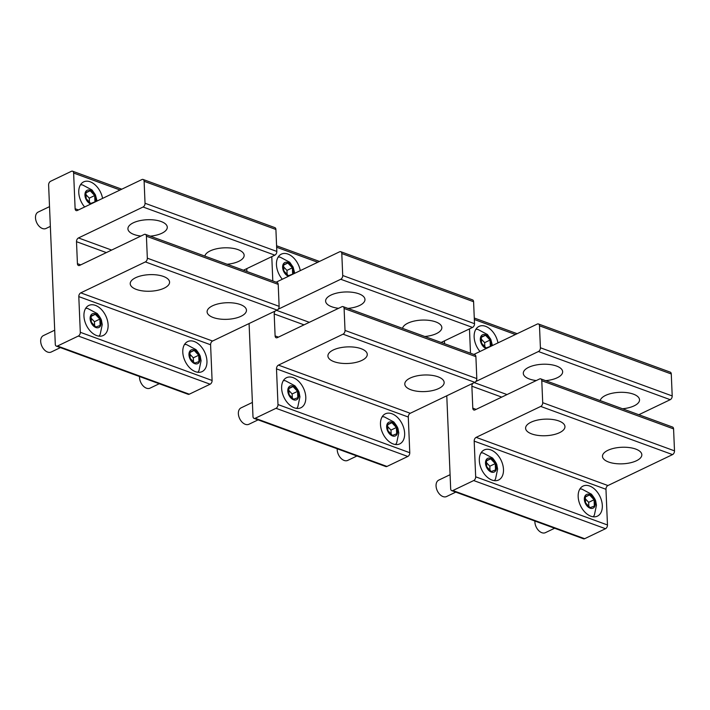 <?xml version="1.0" encoding="UTF-8"?>
<svg xmlns="http://www.w3.org/2000/svg" width="710" height="710" viewBox="0 0 710 710"><rect width="100%" height="100%" fill="white"/><g stroke="black" fill="none" stroke-linecap="round" stroke-linejoin="round"><path stroke-width="1.06" d="M554.625 528.249L545.413 532.66A9.088 5.884 -115.6 0 1 538.677 530.583A9.088 5.884 -115.6 0 1 534.896 522.054A9.088 5.884 -115.6 0 1 534.905 521.042M579.875 489.004A15.904 10.295 -115.6 0 1 581.969 489.137L591.439 494.187C594.27 497.728 595.726 500.186 595.779 501.562L596.462 505.245L594.385 515.061A15.904 10.295 -115.6 0 1 593.178 516.773M587.445 506.372A7.57 4.899 -115.6 0 1 584.871 496.254A7.57 4.899 -115.6 0 1 592.211 496.246A7.57 4.899 -115.6 0 1 594.785 506.363A7.57 4.899 -115.6 0 1 587.445 506.372M589.566 494.968L585.297 496.53L585.564 502.875L590.09 507.65L594.35 506.088L594.084 499.742L589.566 494.968L585.324 497M594.084 499.742L588.67 502.343L585.404 498.89M588.838 506.328L588.67 502.343M455.784 492.119L446.572 496.53A9.088 5.884 -115.6 0 1 439.827 494.453A9.088 5.884 -115.6 0 1 436.055 485.924A9.088 5.884 -115.6 0 1 438.718 480.137L450.078 474.697M481.034 452.873A15.904 10.295 -115.6 0 1 483.128 453.007L492.598 458.056C495.429 461.598 496.876 464.056 496.938 465.432L497.612 469.115L495.544 478.93A15.904 10.295 -115.6 0 1 494.337 480.652M488.604 470.242A7.57 4.899 -115.6 0 1 486.03 460.133A7.57 4.899 -115.6 0 1 493.361 460.115A7.57 4.899 -115.6 0 1 495.944 470.233A7.57 4.899 -115.6 0 1 488.604 470.242M490.716 458.837L486.457 460.408L486.723 466.745L491.249 471.52L495.509 469.958L495.243 463.621L490.716 458.837L486.474 460.87M495.243 463.621L489.829 466.213L486.554 462.76M489.998 470.197L489.829 466.213M475.851 329.316A15.904 10.295 -115.6 0 1 477.945 329.449L487.415 334.499L490.787 339.336L492.438 345.539M486.208 348.53A7.57 4.899 -115.6 0 1 483.421 346.684A7.57 4.899 -115.6 0 1 480.847 336.575A7.57 4.899 -115.6 0 1 488.187 336.567A7.57 4.899 -115.6 0 1 490.938 346.258M485.542 335.28L481.282 336.851L481.549 343.187L486.075 347.962L490.335 346.4L490.069 340.063L485.542 335.28L481.3 337.312M490.069 340.063L484.646 342.655L481.38 339.202M484.815 346.64L484.646 342.655M356.944 455.989L347.722 460.408A9.088 5.884 -115.6 0 1 340.986 458.323A9.088 5.884 -115.6 0 1 337.214 449.803A9.088 5.884 -115.6 0 1 337.223 448.782M382.193 416.743A15.904 10.295 -115.6 0 1 384.279 416.885L393.757 421.935C396.588 425.476 398.035 427.935 398.097 429.301L398.771 432.985L396.695 442.809A15.904 10.295 -115.6 0 1 395.488 444.522M389.763 434.112A7.57 4.899 -115.6 0 1 387.181 424.003A7.57 4.899 -115.6 0 1 394.52 423.994A7.57 4.899 -115.6 0 1 397.094 434.103A7.57 4.899 -115.6 0 1 389.763 434.112M391.876 422.716L387.616 424.278L387.882 430.615L392.408 435.399L396.668 433.828L396.402 427.491L391.876 422.716L387.633 424.749M396.402 427.491L390.979 430.082L387.713 426.63M391.148 434.067L390.979 430.082M258.094 419.867L248.882 424.278A9.088 5.884 -115.6 0 1 242.145 422.193A9.088 5.884 -115.6 0 1 238.365 413.673A9.088 5.884 -115.6 0 1 241.027 407.886L252.396 402.437M283.343 380.622A15.904 10.295 -115.6 0 1 285.438 380.755L294.907 385.805C297.738 389.346 299.185 391.805 299.247 393.18L299.931 396.863L297.854 406.679A15.904 10.295 -115.6 0 1 296.647 408.392M290.914 397.99A7.57 4.899 -115.6 0 1 288.34 387.873A7.57 4.899 -115.6 0 1 295.68 387.864A7.57 4.899 -115.6 0 1 298.253 397.982A7.57 4.899 -115.6 0 1 290.914 397.99M293.035 386.586L288.766 388.148L289.032 394.494L293.558 399.268L297.818 397.707L297.552 391.361L293.035 386.586L288.792 388.618M297.552 391.361L292.138 393.952L288.872 390.509M292.307 397.946L292.138 393.952M278.169 257.064A15.904 10.295 -115.6 0 1 280.264 257.197L289.733 262.247L293.106 267.084L294.748 273.288M288.517 276.27A7.57 4.899 -115.6 0 1 285.739 274.433A7.57 4.899 -115.6 0 1 283.157 264.315A7.57 4.899 -115.6 0 1 290.496 264.306A7.57 4.899 -115.6 0 1 293.248 274.007M287.852 263.028L283.592 264.59L283.858 270.936L288.384 275.711L292.644 274.149L292.378 267.803L287.852 263.028L283.609 265.061M292.378 267.803L286.964 270.404L283.689 266.951M287.124 274.388L286.964 270.404M159.253 383.737L150.041 388.148A9.088 5.884 -115.6 0 1 143.296 386.071A9.088 5.884 -115.6 0 1 139.524 377.542A9.088 5.884 -115.6 0 1 139.533 376.531M184.502 344.492A15.904 10.295 -115.6 0 1 186.597 344.625L196.066 349.675C198.898 353.216 200.344 355.674 200.406 357.05L201.081 360.733L199.013 370.549A15.904 10.295 -115.6 0 1 197.806 372.271M192.073 361.86A7.57 4.899 -115.6 0 1 189.499 351.743A7.57 4.899 -115.6 0 1 196.83 351.734A7.57 4.899 -115.6 0 1 199.412 361.851A7.57 4.899 -115.6 0 1 192.073 361.86M194.185 350.456L189.925 352.027L190.191 358.364L194.718 363.138L198.977 361.576L198.711 355.231L194.185 350.456L189.943 352.488M198.711 355.231L193.298 357.831L190.023 354.379M193.466 361.816L193.298 357.831M60.412 347.607L51.191 352.027A9.088 5.884 -115.6 0 1 44.455 349.941A9.088 5.884 -115.6 0 1 40.683 341.412A9.088 5.884 -115.6 0 1 43.346 335.626L54.706 330.185M85.661 308.362A15.904 10.295 -115.6 0 1 87.747 308.504L97.226 313.545C100.057 317.095 101.503 319.553 101.565 320.92L102.24 324.603L100.163 334.428A15.904 10.295 -115.6 0 1 98.956 336.141M93.232 325.73A7.57 4.899 -115.6 0 1 90.649 315.622A7.57 4.899 -115.6 0 1 97.989 315.613A7.57 4.899 -115.6 0 1 100.563 325.721A7.57 4.899 -115.6 0 1 93.232 325.73M95.344 314.335L91.084 315.897L91.35 322.233L95.877 327.017L100.137 325.446L99.87 319.109L95.344 314.335L91.102 316.358M99.87 319.109L94.448 321.701L91.182 318.249M94.616 325.686L94.448 321.701M50.357 226.383L46.017 228.469A9.088 5.884 -115.6 0 1 39.272 226.383A9.088 5.884 -115.6 0 1 35.5 217.855A9.088 5.884 -115.6 0 1 38.163 212.068L49.522 206.628M80.478 184.804A15.904 10.295 -115.6 0 1 82.573 184.946L92.043 189.987L95.415 194.824L97.057 201.036M90.827 204.018A7.57 4.899 -115.6 0 1 88.049 202.173A7.57 4.899 -115.6 0 1 85.475 192.064A7.57 4.899 -115.6 0 1 92.806 192.055A7.57 4.899 -115.6 0 1 95.557 201.755M90.161 190.777L85.901 192.339L86.167 198.676L90.694 203.459L94.954 201.888L94.687 195.552L90.161 190.777L85.928 192.8M94.687 195.552L89.274 198.143L85.999 194.691M89.442 202.128L89.274 198.143M155.934 290.63A19.694 8.289 -2.4 0 1 130.223 283.76A19.694 8.289 -2.4 0 1 143.864 275.249A19.694 8.289 177.6 0 1 169.575 282.11A19.694 8.289 177.6 0 1 155.934 290.63M80.771 292.857A3.026 1.926 110.1 0 0 78.801 296.602L80.301 332.298A3.026 1.926 110.1 0 1 78.331 336.043L57.492 346.018A3.026 1.926 110.1 0 1 56.338 346.125A3.026 1.926 110.1 0 1 55.291 344.27L48.617 185.026A3.026 1.926 110.1 0 1 50.587 181.281L71.426 171.296A3.026 1.926 110.1 0 1 72.58 171.199A3.026 1.926 110.1 0 1 73.627 173.045L75.118 208.74A3.026 1.926 110.1 0 0 76.165 210.586A3.026 1.926 110.1 0 0 77.319 210.488L141.911 179.55A3.026 1.926 110.1 0 1 143.065 179.452A3.026 1.926 110.1 0 1 144.112 181.298L145.035 203.264A3.026 1.926 110.1 0 1 143.065 207.009L78.473 237.948A3.026 1.926 110.1 0 0 76.502 241.693L77.425 263.658A3.026 1.926 110.1 0 0 78.464 265.505A3.026 1.926 110.1 0 0 79.618 265.407L144.21 234.469A3.026 1.926 110.1 0 1 145.373 234.362A3.026 1.926 110.1 0 1 146.411 236.217L147.334 258.183A3.026 1.926 110.1 0 1 145.364 261.919L80.771 292.857L212.565 341.031L277.157 310.092A3.026 1.926 110.1 0 0 279.128 306.347L278.205 284.382A3.026 1.926 110.1 0 0 277.157 282.536L145.373 234.362M232.818 318.728A19.694 8.289 177.6 0 0 246.459 310.208A19.694 8.289 177.6 0 0 220.739 303.347A19.694 8.289 177.6 0 0 207.107 311.859A19.694 8.289 177.6 0 0 232.818 318.728M195.498 371.703A16.667 10.783 64.4 0 0 202.066 371.632A16.667 10.783 64.4 0 0 206.255 356.473A16.667 10.783 64.4 0 0 194.238 341.501A16.667 10.783 64.4 0 0 187.671 341.572A16.667 10.783 64.4 0 0 183.482 356.722A16.667 10.783 64.4 0 0 195.498 371.703M102.586 198.383A16.667 10.783 64.4 0 0 90.214 181.813A16.667 10.783 64.4 0 0 83.647 181.884A16.667 10.783 64.4 0 0 84.632 206.983M96.658 335.573A16.667 10.783 64.4 0 0 103.225 335.502A16.667 10.783 64.4 0 0 107.414 320.343A16.667 10.783 64.4 0 0 95.388 305.371A16.667 10.783 64.4 0 0 88.83 305.442A16.667 10.783 64.4 0 0 84.641 320.601A16.667 10.783 64.4 0 0 96.658 335.573M204.862 256.115A19.694 8.289 -2.4 0 1 218.44 248.429A19.694 8.289 -2.4 0 1 244.151 255.298A19.694 8.289 -2.4 0 1 230.51 263.809A19.694 8.289 -2.4 0 1 227.138 264.253M140.899 236.057A19.694 8.289 -2.4 0 1 127.924 228.842A19.694 8.289 -2.4 0 1 141.565 220.331A19.694 8.289 -2.4 0 1 167.276 227.2A19.694 8.289 -2.4 0 1 153.635 235.711A19.694 8.289 -2.4 0 1 150.254 236.155M78.801 296.602L210.595 344.776L212.095 380.471A3.026 1.926 110.1 0 1 210.124 384.208L189.286 394.192A3.026 1.926 110.1 0 1 188.132 394.29L56.338 346.125M143.065 179.452L274.859 227.617A3.026 1.926 110.1 0 1 275.906 229.472L276.82 251.438A3.026 1.926 110.1 0 1 274.859 255.174L243.459 270.217M210.595 344.776A3.026 1.926 110.1 0 1 212.565 341.031M353.624 362.881A19.694 8.289 -2.4 0 1 327.913 356.012A19.694 8.289 -2.4 0 1 341.554 347.501A19.694 8.289 177.6 0 1 367.265 354.37A19.694 8.289 177.6 0 1 353.624 362.881M275.134 311.06A3.026 1.926 110.1 0 0 274.193 313.944L275.107 335.91A3.026 1.926 110.1 0 0 276.154 337.756A3.026 1.926 110.1 0 0 277.308 337.658L341.9 306.72A3.026 1.926 110.1 0 1 343.054 306.622A3.026 1.926 110.1 0 1 344.101 308.468L345.024 330.434A3.026 1.926 110.1 0 1 343.054 334.179L278.462 365.117L410.247 413.282L474.848 382.344A3.026 1.926 110.1 0 0 476.809 378.608L475.895 356.642A3.026 1.926 110.1 0 0 474.848 354.787L343.054 306.622M430.5 390.979A19.694 8.289 177.6 0 0 444.14 382.468A19.694 8.289 177.6 0 0 418.43 375.599A19.694 8.289 177.6 0 0 404.789 384.119A19.694 8.289 177.6 0 0 430.5 390.979M278.462 365.117A3.026 1.926 110.1 0 0 276.492 368.863L277.983 404.549A3.026 1.926 110.1 0 1 276.021 408.294L255.183 418.279A3.026 1.926 110.1 0 1 254.029 418.376A3.026 1.926 110.1 0 1 252.982 416.53L249.086 323.538M276.181 282.181L339.602 251.802A3.026 1.926 110.1 0 1 340.756 251.704A3.026 1.926 110.1 0 1 341.794 253.55L342.717 275.515A3.026 1.926 110.1 0 1 340.747 279.261L278.178 309.232M271.788 256.647L272.809 280.947M246.902 271.477L246.787 268.62M393.189 443.954A16.667 10.783 64.4 0 0 399.757 443.883A16.667 10.783 64.4 0 0 403.946 428.725A16.667 10.783 64.4 0 0 391.92 413.752A16.667 10.783 64.4 0 0 385.361 413.823A16.667 10.783 64.4 0 0 381.172 428.982A16.667 10.783 64.4 0 0 393.189 443.954M300.277 270.643A16.667 10.783 64.4 0 0 287.905 254.065A16.667 10.783 64.4 0 0 281.337 254.144A16.667 10.783 64.4 0 0 282.323 279.243M294.348 407.833A16.667 10.783 64.4 0 0 300.907 407.753A16.667 10.783 64.4 0 0 305.096 392.603A16.667 10.783 64.4 0 0 293.079 377.622A16.667 10.783 64.4 0 0 286.512 377.702A16.667 10.783 64.4 0 0 282.332 392.852A16.667 10.783 64.4 0 0 294.348 407.833M402.552 328.366A19.694 8.289 -2.4 0 1 416.131 320.689A19.694 8.289 -2.4 0 1 441.842 327.55A19.694 8.289 -2.4 0 1 428.201 336.061A19.694 8.289 -2.4 0 1 424.82 336.505M338.581 308.309A19.694 8.289 -2.4 0 1 325.615 301.102A19.694 8.289 -2.4 0 1 339.247 292.591A19.694 8.289 -2.4 0 1 364.967 299.451A19.694 8.289 -2.4 0 1 351.326 307.962A19.694 8.289 -2.4 0 1 347.944 308.406M276.492 368.863L408.286 417.027L409.776 452.723A3.026 1.926 110.1 0 1 407.806 456.468L386.977 466.443A3.026 1.926 110.1 0 1 385.823 466.55L254.029 418.376M340.756 251.704L472.549 299.877A3.026 1.926 110.1 0 1 473.588 301.723L474.511 323.689A3.026 1.926 110.1 0 1 472.541 327.434L441.141 342.469M408.286 417.027A3.026 1.926 110.1 0 1 410.247 413.282M551.315 435.132A19.694 8.289 -2.4 0 1 525.604 428.272A19.694 8.289 -2.4 0 1 539.236 419.752A19.694 8.289 177.6 0 1 564.956 426.621A19.694 8.289 177.6 0 1 551.315 435.132M472.824 383.311A3.026 1.926 110.1 0 0 471.875 386.196L472.798 408.161A3.026 1.926 110.1 0 0 473.845 410.016A3.026 1.926 110.1 0 0 474.999 409.91L539.591 378.971A3.026 1.926 110.1 0 1 540.745 378.874A3.026 1.926 110.1 0 1 541.783 380.72L542.706 402.685A3.026 1.926 110.1 0 1 540.736 406.431L476.144 437.369L607.938 485.542L672.53 454.604A3.026 1.926 110.1 0 0 674.5 450.859L673.577 428.893A3.026 1.926 110.1 0 0 672.539 427.047L540.745 378.874M628.19 463.231A19.694 8.289 177.6 0 0 641.831 454.719A19.694 8.289 177.6 0 0 616.12 447.859A19.694 8.289 177.6 0 0 602.479 456.37A19.694 8.289 177.6 0 0 628.19 463.231M476.144 437.369A3.026 1.926 110.1 0 0 474.182 441.114L475.673 476.809A3.026 1.926 110.1 0 1 473.703 480.555L452.873 490.53A3.026 1.926 110.1 0 1 451.711 490.628A3.026 1.926 110.1 0 1 450.673 488.782L446.776 395.789M473.872 354.432L537.284 324.062A3.026 1.926 110.1 0 1 538.446 323.964A3.026 1.926 110.1 0 1 539.485 325.81L540.408 347.776A3.026 1.926 110.1 0 1 538.437 351.521L475.86 381.492M469.479 328.899L470.49 353.198M444.593 343.729L444.469 340.88M590.88 516.214A16.667 10.783 64.4 0 0 597.438 516.134A16.667 10.783 64.4 0 0 601.627 500.985A16.667 10.783 64.4 0 0 589.611 486.004A16.667 10.783 64.4 0 0 583.043 486.084A16.667 10.783 64.4 0 0 578.863 501.233A16.667 10.783 64.4 0 0 590.88 516.214M497.967 342.894A16.667 10.783 64.4 0 0 485.587 326.325A16.667 10.783 64.4 0 0 479.028 326.396A16.667 10.783 64.4 0 0 480.004 351.494M492.03 480.084A16.667 10.783 64.4 0 0 498.597 480.013A16.667 10.783 64.4 0 0 502.786 464.855A16.667 10.783 64.4 0 0 490.77 449.883A16.667 10.783 64.4 0 0 484.202 449.954A16.667 10.783 64.4 0 0 480.013 465.112A16.667 10.783 64.4 0 0 492.03 480.084M600.243 400.617A19.694 8.289 -2.4 0 1 613.813 392.941A19.694 8.289 -2.4 0 1 639.533 399.81A19.694 8.289 -2.4 0 1 625.892 408.321A19.694 8.289 -2.4 0 1 622.51 408.765M536.272 380.56A19.694 8.289 -2.4 0 1 523.297 373.353A19.694 8.289 -2.4 0 1 536.938 364.842A19.694 8.289 -2.4 0 1 562.648 371.703A19.694 8.289 -2.4 0 1 549.007 380.223A19.694 8.289 -2.4 0 1 545.635 380.658M474.182 441.114L605.967 489.288L607.467 524.974A3.026 1.926 110.1 0 1 605.497 528.719L584.658 538.704A3.026 1.926 110.1 0 1 583.505 538.801L451.711 490.628M538.446 323.964L670.231 372.129A3.026 1.926 110.1 0 1 671.278 373.975L672.201 395.94A3.026 1.926 110.1 0 1 670.231 399.686L638.831 414.729M605.967 489.288A3.026 1.926 110.1 0 1 607.938 485.542M145.364 261.919L277.157 310.092M77.425 263.658L80.736 264.865M146.411 236.217L278.205 284.382M76.502 241.693L106.349 252.6M75.118 208.74L78.437 209.956M78.473 237.948L111.639 250.071M57.492 346.018L189.286 394.192M78.331 336.043L210.124 384.208M80.301 332.298L212.095 380.471M147.334 258.183L279.128 306.347M143.065 207.009L274.859 255.174M145.035 203.264L276.82 251.438M144.112 181.298L275.906 229.472M73.627 173.045L120.061 190.014M343.054 334.179L474.848 382.344M275.107 335.91L278.427 337.126M344.101 308.468L475.895 356.642M274.193 313.944L304.04 324.852M276.598 310.359L309.329 322.322M255.183 418.279L386.977 466.443M276.021 408.294L407.806 456.468M277.983 404.549L409.776 452.723M345.024 330.434L476.809 378.608M340.747 279.261L472.541 327.434M342.717 275.515L474.511 323.689M341.794 253.55L473.588 301.723M276.651 247.249L317.743 262.274M540.736 406.431L672.53 454.604M472.798 408.161L476.117 409.377M541.783 380.72L673.577 428.893M471.875 386.196L501.73 397.112M474.28 382.619L507.011 394.574M452.873 490.53L584.658 538.704M473.703 480.555L605.497 528.719M475.673 476.809L607.467 524.974M542.706 402.685L674.5 450.859M538.437 351.521L670.231 399.686M540.408 347.776L672.201 395.94M539.485 325.81L671.278 373.975M474.333 319.509L515.433 334.525M72.58 171.199L121.792 189.188M276.589 245.767L319.482 261.44M474.271 318.018L517.173 333.7"/></g></svg>
